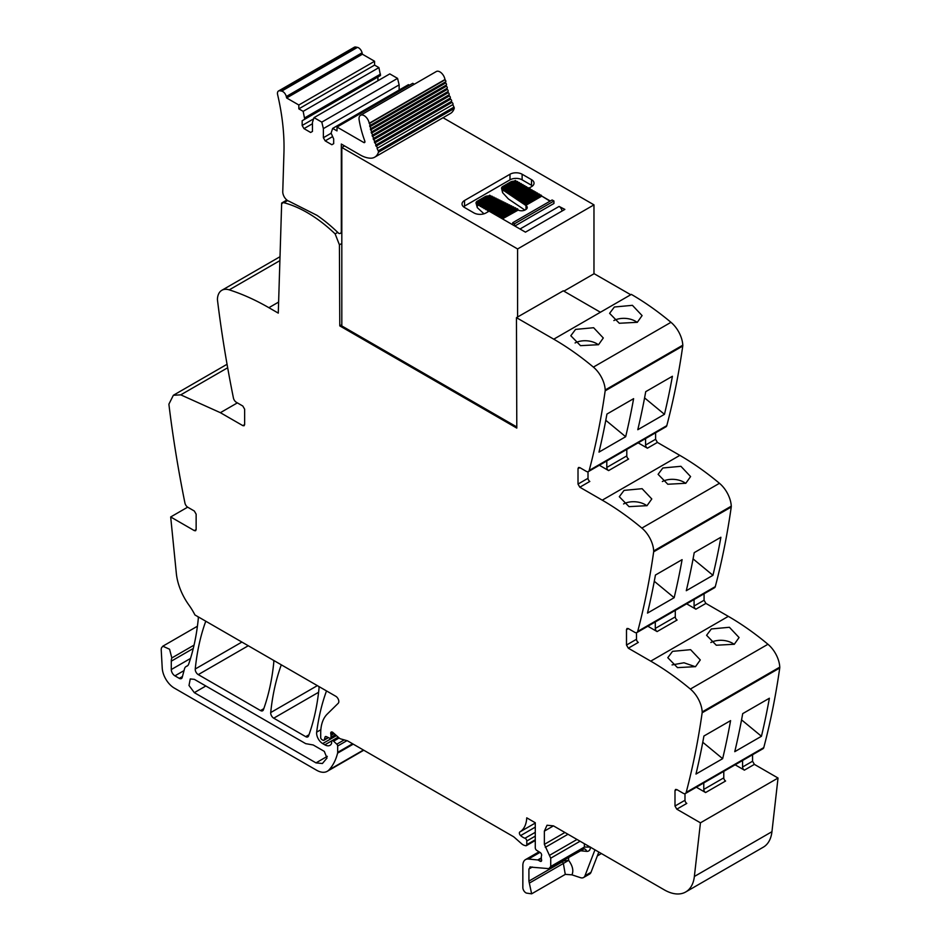 <?xml version="1.0" encoding="UTF-8"?>
<svg xmlns="http://www.w3.org/2000/svg" width="941" height="941" viewBox="0 0 941 941"><rect width="100%" height="100%" fill="white"/><g stroke="black" fill="none" stroke-linecap="round" stroke-linejoin="round"><path stroke-width="1.41" d="M337.76 232.38L335.125 233.886A126.012 72.751 -120 0 0 283.876 202.715A3.47 2.011 -120 0 0 282.794 202.821A3.47 2.011 -120 0 0 282.265 203.421L281.665 203.044L286.887 200.033M593.971 273.608L630.741 294.745M588.431 471.559L666.005 426.767A4.282 2.47 -120 0 0 666.793 425.65A1028.642 593.889 -120 0 0 682.754 346.041A5.14 2.964 -120 0 0 682.79 345.182A21.431 12.374 -120 0 0 670.968 322.316A257.164 148.466 -120 0 0 631.34 294.392L553.755 339.183A257.164 148.466 -120 0 1 593.383 367.108A21.431 12.374 -120 0 1 605.204 389.974A5.14 2.964 -120 0 1 605.169 390.833A1028.642 593.889 -120 0 1 589.207 470.441A4.282 2.47 -120 0 1 588.431 471.559A4.282 2.47 -120 0 1 586.278 471.347L579.821 467.618L578.539 467.489L578.009 468.665L579.821 467.618M655.595 432.789L655.595 439.271L657.406 442.423L679.837 455.373L602.252 500.165A257.164 148.466 -120 0 1 641.868 528.089A21.431 12.374 -120 0 1 653.689 550.956A5.14 2.964 -120 0 1 653.666 551.814A1028.642 593.889 -120 0 1 637.704 631.411A4.282 2.47 -120 0 1 636.916 632.54A4.282 2.47 -120 0 1 634.775 632.328L628.317 628.6L627.024 628.47L626.494 629.647L628.317 628.6M636.916 632.54L714.501 587.749A4.282 2.47 -120 0 0 715.289 586.619A1028.642 593.889 -120 0 0 731.239 507.023A5.14 2.964 -120 0 0 731.275 506.152A21.431 12.374 -120 0 0 719.453 483.298A257.164 148.466 -120 0 0 679.837 455.373M704.08 593.759L704.08 600.252L705.903 603.404L728.322 616.355L650.737 661.147A257.164 148.466 -120 0 1 690.365 689.059A21.431 12.374 -120 0 1 702.186 711.925A5.14 2.964 -120 0 1 702.151 712.784A1028.642 593.889 -120 0 1 686.189 792.393A4.282 2.47 -120 0 1 685.401 793.522A4.282 2.47 -120 0 1 683.26 793.31L676.802 789.57L675.52 789.452L674.991 790.628L676.802 789.57M685.401 793.522L762.986 748.718A4.282 2.47 -120 0 0 763.774 747.601A1028.642 593.889 -120 0 0 779.736 667.992A5.14 2.964 -120 0 0 779.771 667.134A21.431 12.374 -120 0 0 767.95 644.267A257.164 148.466 -120 0 0 728.322 616.355M752.565 754.741L752.565 761.234L754.388 764.374L778.031 778.031L771.949 831.691L694.364 876.483L700.445 822.822L676.802 809.178L674.991 806.025L674.991 790.628M529.795 867.037L548.862 868.637L550.732 866.485L550.732 858.18L544.369 844.348L544.369 831.115L553.461 825.869L664.287 889.857A42.863 24.748 -120 0 0 685.707 891.974L763.292 847.182A42.863 24.748 -120 0 0 771.126 836.055A42.863 24.748 -120 0 0 771.949 831.691M335.137 233.886L339.419 244.836L339.783 325.892L516.797 428.084L516.456 317.658L553.755 339.183M278.618 302.073L268.879 307.695L278.277 313.118L281.665 203.044M268.879 307.695A257.164 148.466 -120 0 0 229.251 289.863A21.431 12.374 -120 0 0 221.841 290.287A21.431 12.374 -120 0 0 217.43 299.073A5.14 2.964 -120 0 0 217.465 299.979A1028.642 593.889 -120 0 0 233.427 398.008A4.282 2.47 -120 0 0 236.356 402.301L242.813 406.03L244.636 409.182L244.636 424.579L244.095 425.755L242.813 425.626L244.636 424.579M196.14 529.571L195.61 530.748L194.328 530.618L196.14 529.571L196.14 514.162L194.328 511.022L187.859 507.293A4.282 2.47 -120 0 1 184.93 502.988A1028.642 593.889 -120 0 1 168.98 404.959A5.14 2.964 -120 0 1 168.945 404.065L173.356 395.279L180.766 394.855L220.382 412.687L242.813 425.626M194.328 530.618L170.686 516.962L176.343 573.492A42.863 24.748 -120 0 0 188.976 605.134A42.863 24.748 -120 0 1 194.94 614.955L335.796 696.281A4.282 2.47 -120 0 1 338.501 699.763A4.282 2.47 -120 0 1 338.231 703.268L327.245 714.078A47.144 27.218 -120 0 0 320.705 733.192L320.705 737.544A1.717 0.988 -120 0 0 321.916 739.638L322.845 740.179A2.141 1.235 -120 0 0 323.916 740.285A2.141 1.235 -120 0 0 324.304 739.72L324.998 737.144A2.141 1.235 -120 0 1 325.386 736.591A2.141 1.235 -120 0 1 326.327 736.627L329.621 738.191A2.141 1.235 -120 0 0 330.562 738.226A2.141 1.235 -120 0 0 331.009 737.25L331.009 735.356A4.282 2.47 -120 0 0 330.82 734.027A2.576 1.482 -120 0 1 331.232 732.063A2.576 1.482 -120 0 1 332.996 732.533L339.172 738.015A4.282 2.47 -120 0 0 340.713 738.908L346.994 740.661A4.282 2.47 -120 0 1 347.758 740.979L513.033 836.408A8.575 4.952 -120 0 1 514.598 837.549L521.432 843.607A8.575 4.952 -120 0 0 524.572 845.418L525.666 845.712A2.141 1.235 -120 0 0 526.348 845.653A2.141 1.235 -120 0 0 526.784 844.665L526.784 841.019A2.141 1.235 -120 0 0 524.972 838.255A13.715 7.916 -120 0 1 520.62 835.596A2.353 1.364 -120 0 1 519.855 831.95A34.288 19.796 -120 0 0 526.748 817.835L535.276 822.752L535.276 847.794A2.141 1.235 -120 0 0 536.735 850.393L540.169 852.511A2.141 1.235 -120 0 1 541.534 855.675A4.282 2.47 -120 0 0 541.334 856.816L541.334 858.274A4.282 2.47 -120 0 0 541.534 859.651A2.141 1.235 -120 0 1 541.193 861.321A2.141 1.235 -120 0 1 540.122 861.215L538.299 860.156A2.141 1.235 -120 0 0 537.723 859.956L528.454 859.039A12.856 7.422 -120 0 0 525.513 859.615A12.856 7.422 -120 0 0 522.843 865.497L522.843 887.563A4.282 2.47 -120 0 0 526.513 893.103L531.641 893.832L565.329 874.365M530.783 866.849L528.913 869.002L528.913 881.105L531.641 893.832M550.732 866.485L584.373 847.065L590.43 847.065C590.313 850.017 589.066 851.452 586.69 851.37A4.282 3.235 95.7 0 0 584.079 848.853L548.862 868.637M553.461 825.869L547.027 825.233L544.369 831.115M685.707 891.974A42.863 24.748 -120 0 0 694.364 876.483M628.317 648.196L626.494 645.044L636.492 639.268A2.576 1.482 60 0 0 638.316 642.421L628.317 648.196L650.737 661.147M626.494 645.044L626.494 629.647M579.821 487.215L578.009 484.074L588.007 478.299A2.576 1.482 60 0 0 589.819 481.439L579.821 487.215L602.252 500.165M578.009 484.074L578.009 468.665M339.419 244.836L341.818 243.448M339.783 325.892L341.818 324.716M187.659 507.164L170.686 516.962M187.647 665.71L186.612 666.299A8.998 5.199 -120 0 0 187.153 666.052A8.998 5.199 -120 0 0 188.694 664.064A300.014 173.215 -120 0 0 198.292 618.672A4.282 2.47 -120 0 0 198.057 616.755M186.612 666.299A8.575 4.952 -120 0 0 186.095 666.534A8.575 4.952 -120 0 0 184.518 668.769L182.201 677.449A4.282 2.47 -120 0 1 181.413 678.567A4.282 2.47 -120 0 1 179.272 678.355L174.932 675.85A5.14 2.964 -120 0 1 171.286 669.545L171.286 661.17A12.856 7.422 -120 0 1 171.815 657.959L169.58 649.243L162.817 646.196L161.534 647.808A7.716 4.458 -120 0 0 161.229 650.16L162.228 668.039A17.15 9.892 -120 0 0 174.32 688.094L316.576 770.22A21.431 12.374 -120 0 0 327.292 771.291A21.431 12.374 -120 0 0 329.009 769.903A81.432 47.015 -120 0 0 337.584 753.165A4.282 2.47 -120 0 0 337.678 752.365L337.678 746.013A1.717 0.988 -120 0 0 336.807 744.166L333.561 741.19A2.141 1.235 -120 0 0 332.055 740.755A2.141 1.235 -120 0 0 331.608 741.743L331.608 743.014A2.141 1.235 -120 0 1 331.479 743.637A10.292 5.94 -120 0 1 329.962 745.331A10.292 5.94 -120 0 1 324.821 744.825L322.669 743.578A8.575 4.952 -120 0 1 316.67 732.145A300.014 173.215 -120 0 1 326.433 691.129A4.282 2.47 -120 0 1 326.515 690.929M598.817 852.052L591.019 872.295A8.575 4.952 -120 0 1 589.607 874.036L583.549 877.53A8.575 4.952 -120 0 1 580.526 877.682L571.963 874.848L565.365 874.365M778.031 778.031L700.445 822.822M742.567 760.516L742.567 767.009A2.576 1.482 60 0 0 744.39 770.15L735.133 764.81M696.34 787.205L705.597 792.545A2.576 1.482 -120 0 1 703.774 789.405L703.774 782.912M722.653 758.669L695.975 774.067A1028.642 593.889 -120 0 0 703.915 736.027L730.581 720.63A1028.642 593.889 -120 0 1 722.653 758.669L702.762 742.261M761.445 736.274L734.768 751.671A1028.642 593.889 -120 0 0 742.708 713.631L769.373 698.234A1028.642 593.889 -120 0 1 761.445 736.274L741.555 719.865M672.544 651.348L667.792 657.688L677.496 667.628L695.517 666.651L700.28 659.935L690.612 649.678L672.544 651.348M711.337 628.953L706.585 635.293L716.289 645.232L734.298 644.256L739.073 637.539L729.393 627.282L711.337 628.953M694.082 599.535L694.082 606.028A2.576 1.482 60 0 0 695.893 609.18L686.636 603.828M647.843 626.224L657.1 631.576A2.576 1.482 60 0 1 655.289 628.423L675.285 616.873L675.285 610.38M674.156 597.7L647.49 613.097A1028.642 593.889 -120 0 0 655.43 575.045L682.096 559.648A1028.642 593.889 -120 0 1 674.156 597.7L654.277 581.279M712.949 575.304A1028.642 593.889 -120 0 0 720.888 537.252L694.223 552.649A1028.642 593.889 -120 0 1 686.283 590.701L712.949 575.304L693.07 558.883M624.059 490.379L619.307 496.719L629.011 506.646L647.02 505.67L651.795 498.965L642.115 488.697L624.059 490.379M662.84 467.983L680.908 466.301L690.588 476.569L685.813 483.274L667.792 484.25L658.1 474.323L662.84 467.983M645.585 438.565L645.585 445.046A2.576 1.482 60 0 0 647.408 448.198L638.151 442.858M599.358 465.254L608.615 470.594A2.576 1.482 60 0 1 606.792 467.442L626.8 455.903L626.8 449.41M625.671 436.718L598.994 452.115A1028.642 593.889 -120 0 0 606.933 414.064L633.611 398.666A1028.642 593.889 -120 0 1 625.671 436.718L605.792 420.298M664.464 414.322A1028.642 593.889 -120 0 0 672.403 376.271L645.726 391.668A1028.642 593.889 -120 0 1 637.786 429.719L664.464 414.322L644.585 397.902M575.563 329.397L570.811 335.737L580.515 345.665L598.535 344.7L603.299 337.984L593.63 327.727L575.563 329.397M614.355 307.001L632.423 305.331L642.091 315.588L637.316 322.304L619.307 323.269L609.603 313.341L614.355 307.001M443.046 117.719L593.971 204.856L593.971 273.796L563.894 291.157M516.456 317.658L563.294 290.804L600.429 312.247M344.524 145.902L341.818 147.466L341.818 325.939L516.785 426.955M281.312 664.828A4.282 2.47 -120 0 0 281.23 665.028A300.014 173.215 -120 0 0 270.714 712.56A4.282 2.47 -120 0 0 273.725 718.183L305.696 736.65A4.282 2.47 -120 0 0 307.848 736.862A4.282 2.47 -120 0 0 308.566 735.944A300.014 173.215 -120 0 0 319.023 688.377A4.282 2.47 -120 0 0 318.787 686.46M205.785 621.225A4.282 2.47 -120 0 0 205.703 621.425A300.014 173.215 -120 0 0 195.246 669.004A4.282 2.47 -120 0 0 198.269 674.615L260.516 710.561A4.282 2.47 -120 0 0 262.657 710.773A4.282 2.47 -120 0 0 263.374 709.855A300.014 173.215 -120 0 0 273.796 662.264A4.282 2.47 -120 0 0 273.56 660.359M341.818 232.533L340.419 233.333A4.282 2.47 -120 0 1 338.76 233.356A129.458 74.739 -120 0 0 337.596 232.227L337.207 231.886A129.164 74.574 -120 0 0 316.988 215.348L288.981 201.221A7.246 4.187 -120 0 1 282.759 191.635L283.947 152.736A200.598 115.814 -120 0 0 277.63 94.688A5.14 2.964 -120 0 1 278.524 90.983A5.14 2.964 -120 0 1 279.947 90.795L281.677 91.124A5.14 2.964 -120 0 1 286.299 96.523A213.478 123.247 -120 0 1 286.64 97.97L362.403 54.225A213.478 123.247 -120 0 0 362.073 52.79A5.14 2.964 -120 0 0 357.451 47.379L281.677 91.124M528.913 881.105L562.553 861.685L563.353 863.473L568.611 860.333C572.646 865.826 573.763 870.66 571.963 874.848M676.802 809.178L686.801 803.402A2.576 1.482 60 0 1 684.989 800.25L684.989 793.675M636.492 639.268L636.492 632.705M588.007 478.299L588.007 471.723M194.328 679.343L305.696 743.649L313.212 744.978L324.304 751.377L326.986 758.046L322.41 763.516L315.988 762.88L194.328 692.647L189 685.471L190.258 678.943L194.328 679.343M583.549 877.53A8.575 4.952 -120 0 0 584.961 875.789L594.959 849.829M705.597 792.545L725.593 781.006A2.576 1.482 60 0 1 723.782 777.854L723.782 771.361M695.375 666.734L683.989 662.77L672.062 664.911M710.855 642.515A16.291 10.092 -176 0 1 734.156 644.338M657.1 631.576L677.108 620.025A2.576 1.482 60 0 1 675.285 616.873M655.289 621.93L655.289 628.423M646.879 505.752A16.291 10.092 4 0 0 623.565 503.941M662.358 481.545A16.291 10.092 -176 0 1 685.671 483.356M608.615 470.594L628.612 459.043A2.576 1.482 60 0 1 626.8 455.903M606.792 460.961L606.792 467.442M598.394 344.771A16.291 10.092 4 0 0 575.08 342.959M613.873 320.563A16.291 10.092 -176 0 1 637.175 322.375M593.971 204.856L517.597 248.953L517.597 317.188M341.818 147.466L517.597 248.953M340.419 233.333A4.282 2.47 -120 0 0 341.312 231.368L341.312 144.044L360.121 154.9A34.229 19.761 -120 0 0 370.354 158.194A21.549 12.445 -120 0 0 374.683 157.194A21.549 12.445 -120 0 0 378.435 152.242A1.717 0.988 -120 0 0 378.235 150.854A68.152 39.346 -120 0 1 377.07 148.372A1.282 0.741 -120 0 0 376.094 146.184A68.152 39.346 -120 0 1 375.659 145.137A1.282 0.741 -120 0 0 374.765 142.938A68.152 39.346 -120 0 1 374.365 141.891A1.282 0.741 -120 0 0 373.542 139.691A68.152 39.346 -120 0 1 373.177 138.633A1.282 0.741 -120 0 0 372.448 136.433A68.152 39.346 -120 0 1 372.118 135.375A1.282 0.741 -120 0 0 371.46 133.175A68.152 39.346 -120 0 1 371.166 132.128A1.282 0.741 -120 0 0 370.601 129.94A68.152 39.346 -120 0 1 370.354 128.905A1.282 0.741 -120 0 0 369.872 126.729A68.152 39.346 -120 0 1 369.66 125.706A1.282 0.741 -120 0 0 369.26 123.553A68.152 39.346 -120 0 1 369.213 123.259A7.281 4.211 -120 0 0 365.626 116.731A7.281 4.211 -120 0 0 360.532 115.284A7.281 4.211 -120 0 0 359.133 119.942A82.714 47.756 -120 0 0 364.685 140.691A4.293 2.482 -120 0 1 364.873 141.268A1.717 0.988 -120 0 1 364.59 142.561A1.717 0.988 -120 0 1 363.732 142.479L337.007 127.047L412.77 83.302L414.346 84.219M286.64 97.97L298.826 105.004L298.826 108.85L303.155 111.356L304.731 119.26L302.155 120.754L302.155 125.471L303.978 128.623L310.636 132.469L312.459 131.422L312.459 122.33L314.035 117.637L321.798 122.118L323.375 128.623L323.375 137.727L325.186 140.868L331.855 144.726L333.679 143.667L333.679 138.95L331.103 133.093L332.667 128.399L337.007 130.905L337.007 127.047M279.947 90.795L355.71 47.05A5.14 2.964 -120 0 0 354.298 47.25L278.524 90.983M355.71 47.05L357.451 47.379M303.155 111.356L378.917 67.611L374.589 65.105L374.589 61.259L362.403 54.225M378.917 67.611L380.493 75.515L304.731 119.26M377.917 80.75L377.917 77.009L302.155 120.754M323.375 128.623L399.137 84.878L397.561 78.374L389.797 73.892L314.035 117.637M399.137 84.878L399.137 90.03M409.441 85.231L408.441 84.655L332.667 128.399M374.683 157.194L450.457 113.449A21.549 12.445 -120 0 0 454.197 108.497A1.717 0.988 -120 0 0 453.997 107.109A68.152 39.346 -120 0 1 452.833 104.627A1.282 0.741 -120 0 0 451.868 102.44A68.152 39.346 -120 0 1 451.421 101.393A1.282 0.741 -120 0 0 450.527 99.193A68.152 39.346 -120 0 1 450.127 98.146A1.282 0.741 -120 0 0 449.316 95.947A68.152 39.346 -120 0 1 448.939 94.888A1.282 0.741 -120 0 0 448.21 92.689A68.152 39.346 -120 0 1 447.881 91.642A1.282 0.741 -120 0 0 447.222 89.43A68.152 39.346 -120 0 1 446.94 88.395A1.282 0.741 -120 0 0 446.363 86.196A68.152 39.346 -120 0 1 446.116 85.172A1.282 0.741 -120 0 0 445.634 82.984A68.152 39.346 -120 0 1 445.434 81.985A1.282 0.741 -120 0 0 445.022 79.809A68.152 39.346 -120 0 1 444.975 79.514A7.281 4.211 -120 0 0 441.4 72.986A7.281 4.211 -120 0 0 436.295 71.54L360.532 115.284M562.553 861.109L568.611 860.333L568.611 857.616M513.715 196.246L528.277 187.694L528.795 188.235L531.524 186.659A8.575 4.952 0 0 0 534.029 183.166A8.575 4.952 0 0 0 531.524 179.66L522.126 174.238A8.575 4.952 0 0 0 509.998 174.238L464.548 200.492A8.575 4.952 0 0 0 462.031 203.985A8.575 4.952 0 0 0 464.548 207.49L473.935 212.913A8.575 4.952 0 0 0 486.062 212.913L489.097 211.16L525.454 232.156L564.859 209.408L559.095 206.432A4.282 2.47 60 0 1 562.083 211.019M529.571 189.047L528.795 188.235L513.986 196.787L513.433 196.41L513.986 197.481L528.795 188.588M531.394 190.094L530.089 188.741L515.386 197.375M533.218 191.141L532.43 190.694L532.912 191.317M535.029 192.187L533.735 190.847L518.75 199.645M536.852 193.246L535.547 191.893L520.42 200.774M538.664 194.293L537.887 193.834L538.37 194.469M540.487 195.34L539.181 193.987L523.784 203.033M550.309 201.009L541.522 195.94L550.003 201.186M452.833 104.627L377.07 148.372M451.868 102.44L376.094 146.184M451.421 101.393L375.659 145.137M450.527 99.193L374.765 142.938M450.127 98.146L374.365 141.891M449.316 95.947L373.542 139.691M448.939 94.888L373.177 138.633M448.21 92.689L372.448 136.433M447.881 91.642L372.165 135.351M447.222 89.43L371.46 133.175M446.94 88.395L371.295 132.058M446.363 86.196L370.601 129.94M446.116 85.161L370.542 128.799M445.634 82.984L369.872 126.729M445.422 81.961L369.919 125.553M445.022 79.809L369.26 123.553M325.186 140.868L332.385 136.716M323.375 137.727L331.103 133.257M321.798 122.118L397.561 78.374M303.978 128.623L312.459 123.73M302.155 125.471L313.624 118.848M304.731 117.86L380.493 74.116M298.826 108.85L374.589 65.105M298.826 105.004L374.589 61.259M532.524 185.965A8.575 4.952 0 0 0 531.524 185.271L522.126 179.837A8.575 4.952 0 0 0 509.998 179.837L464.548 206.091A8.575 4.952 0 0 0 463.537 206.785M531.089 190.27L530.606 189.635M517.068 198.504L531.912 189.788L532.43 190.694M534.735 192.364L534.253 191.741M536.546 193.411L536.064 192.787M522.102 201.903L537.37 192.94L537.887 193.834M540.181 195.516L539.699 194.893M525.454 204.162L541.004 195.046L541.522 195.94M512.727 224.805L512.727 222.711L552.132 199.963L553.943 201.009L553.943 203.115M512.727 222.711L514.551 223.758L514.551 225.864M501.518 218.336L502.129 218.688M500.306 217.63L499.695 217.289M498.483 216.583L497.883 216.23M496.672 215.536L496.06 215.183M494.848 214.489L494.248 214.136M492.425 213.089L493.037 213.431M491.214 212.384L490.602 212.031M514.021 181.225A4.282 2.47 0 0 0 510.61 181.942L502.812 186.447A4.282 2.47 0 0 0 501.553 188.2A4.282 2.47 0 0 0 501.847 189.094L502.259 189.564A4.282 2.47 0 0 0 502.588 189.8L513.433 197.104L513.433 196.41M513.986 197.481L515.103 198.245L515.103 197.539L515.668 197.916L530.606 189.294M515.103 197.539L515.668 198.622L530.606 189.988M515.668 198.622L517.35 199.751L532.43 191.035M516.785 198.669L517.35 199.045L532.43 190.341M517.35 199.751L518.467 200.504L518.467 199.798L519.02 200.174L534.253 191.388M518.467 199.798L519.02 200.88L534.253 192.093M519.02 200.88L520.15 201.633L520.15 200.927L520.702 201.303L536.064 192.434M520.15 200.927L520.702 202.009L536.064 193.14M520.702 202.009L522.384 203.138L537.887 194.187M521.82 202.068L522.384 202.444L537.887 193.493M522.384 203.138L523.502 203.891L523.502 203.197L524.066 203.574L539.699 194.54M523.502 203.197L524.066 204.268L539.699 195.234M524.066 204.268L525.737 205.397L541.522 196.293M525.184 204.326L525.737 204.703L541.522 195.587M525.737 205.397L525.995 205.573A5.14 2.964 180 0 1 527.231 207.502A5.14 2.964 180 0 1 525.725 209.608L525.196 209.914A5.14 2.964 180 0 1 518.209 210.066L502.423 218.865M514.551 223.758L553.943 201.009M514.856 226.028L553.943 203.468M501.824 217.806L517.256 208.902L517.903 209.925M517.256 208.902L517.903 209.22L502.129 218.336M500.612 217.806L515.95 208.949L515.95 208.255L515.292 207.926L515.95 208.255L500.306 217.289M498.189 215.712L513.339 206.961L513.986 207.291L513.986 207.985L498.789 216.759M513.339 206.961L513.986 207.291L498.483 216.23M496.977 215.712L512.033 207.02L512.033 206.314L511.375 205.997L512.033 206.314L496.672 215.183M495.154 214.666L510.069 206.044L510.069 205.35L509.422 205.02L510.069 205.35L494.848 214.136M493.331 213.607L508.116 205.079L508.116 204.373L507.458 204.056L508.116 204.373L493.037 213.089M491.52 212.56L506.152 204.103L506.152 203.409L505.505 203.091L506.152 203.409L491.214 212.031M489.696 211.513L504.2 203.138L504.2 202.444L503.541 202.115L504.2 202.444L489.391 211.337M502.753 202.421L487.579 210.631L489.391 210.984M483.968 213.795L477.275 207.608L477.275 204.691A4.282 2.47 0 0 1 476.722 204.303L476.722 203.597L490.473 195.669L489.673 195.434L490.473 196.375A4.282 2.47 0 0 1 490.896 196.551L491.014 196.61M488.485 195.963A4.282 2.47 0 0 0 485.074 196.681L477.275 201.186A4.282 2.47 0 0 0 476.017 202.938L477.275 207.608M491.802 196.304L492.449 196.622L478.181 204.162M492.449 197.328L492.449 196.622L478.487 205.385L492.966 197.586M493.754 197.269L494.401 197.598L493.754 197.269L480.004 205.209M494.401 198.292L494.401 197.598L480.298 205.738L480.298 206.432L494.919 198.551M495.707 198.245L496.366 198.563L495.707 198.245L481.816 206.267M496.366 199.269L496.366 198.563L482.121 206.785L482.121 207.49L496.883 199.516M497.671 199.21L498.318 199.527L483.639 207.314M498.318 200.233L498.318 199.527L483.945 207.832L483.945 208.537L498.836 200.492M499.624 200.174L500.283 200.504L499.624 200.174L485.45 208.361M500.283 201.198L500.283 200.504L485.756 208.89L485.756 209.584L500.8 201.456M501.588 201.151L502.235 201.468L487.273 209.408M502.235 202.174L502.235 201.468L487.579 209.937L487.579 210.631M524.89 210.078L508.399 198.963L502.588 192.634L502.588 189.8M511.751 195.281L512.316 195.657L526.972 187.188L526.454 186.647L512.033 195.116M510.069 194.152L510.634 194.528L525.16 186.142L524.643 185.589L510.351 193.987M508.399 193.023L508.952 193.399L523.337 185.095L522.82 184.542L508.669 192.858M506.717 191.882L507.281 192.27L521.526 184.036L521.008 183.495L506.999 191.729M505.035 190.752L505.599 191.129L519.703 182.989L519.185 182.448L505.317 190.6M503.364 189.623L503.917 190L517.879 181.942L517.362 181.39L503.635 189.47M501.553 188.2L502.588 192.634M527.454 188.165L526.972 187.188M512.316 196.351L526.972 187.894M476.311 203.138L476.311 203.844A4.282 2.47 0 0 1 476.017 202.938M485.756 209.584L487.579 209.937M483.945 208.537L485.756 208.89M482.121 207.49L483.945 207.832M480.298 206.432L482.121 206.785M478.487 205.385L480.298 205.738M477.275 204.691L478.487 204.691M476.722 204.303L490.473 196.375M501.847 188.4L502.259 188.859L516.009 180.931L515.209 180.684L516.009 181.625A4.282 2.47 180 0 1 516.538 181.872M502.259 189.564L516.009 181.625M503.917 190.705L517.879 181.942M505.599 191.835L519.703 183.695L519.703 182.989M507.281 192.964L521.526 184.742L521.526 184.036M508.952 194.093L523.337 185.789L523.337 185.095M510.634 195.222L525.16 186.836L525.16 186.142M287.617 200.562L283.876 202.715M279.889 260.633L229.251 289.863M220.382 412.687L237.355 402.877M180.766 394.855L227.675 367.766M182.448 676.52L179.272 678.355M184.036 670.592L174.932 675.85M190.529 658.441L171.286 669.545M193.27 648.478L171.286 661.17M194.058 645.114L171.815 657.959M363.438 750.036L329.009 769.903M353.228 744.143L337.584 753.165M352.569 743.766L337.678 752.365M346.97 740.649L337.678 746.013M344.23 739.885L336.807 744.166M339.125 737.967L333.561 741.19M338.172 737.121L324.821 744.825M336.466 735.615L322.669 743.578M320.846 729.734L316.67 732.145M328.162 737.497L324.304 739.72M326.068 736.521L324.998 737.144M335.431 734.698L331.009 737.25M334.137 733.545L331.009 735.356M333.161 732.674L330.82 734.027M535.276 839.772L526.784 844.665M535.276 836.126L526.784 841.019M535.276 832.315L524.972 838.255M535.276 827.139L520.62 835.596M535.276 823.046L519.855 831.95M541.64 860.333L540.122 861.215M541.334 858.404L538.299 860.156M541.334 857.874L537.723 859.956M539.969 852.393L528.454 859.039M744.39 770.15L754.388 764.374M742.567 767.009L752.565 761.234M763.774 747.601L686.189 792.393M779.736 667.992L702.151 712.784M779.771 667.134L702.186 711.925M767.95 644.267L690.365 689.059M695.893 609.18L705.903 603.404M694.082 606.028L704.08 600.252M715.289 586.619L637.704 631.411M731.239 507.023L653.666 551.814M731.275 506.152L653.689 550.956M719.453 483.298L641.868 528.089M647.408 448.198L657.406 442.423M645.585 445.046L655.595 439.271M666.793 425.65L589.207 470.441M682.754 346.041L605.169 390.833M682.79 345.182L605.204 389.974M670.968 322.316L593.383 367.108M317.352 685.636L270.714 712.56M309.001 734.745L305.696 736.65M318.587 692.282L273.725 718.183M263.809 708.655L260.516 710.561M248.271 645.749L198.269 674.615M241.896 642.068L195.246 669.004M529.712 882.893L563.353 863.473L565.282 874.401M528.913 869.002L532.359 867.002M584.373 843.712L584.373 847.065L582.503 849.217M550.732 858.18L580.079 841.23M549.826 855.157L577.009 839.466M545.274 847.37L567.988 834.255M544.369 844.348L564.918 832.479M674.991 806.025L684.989 800.25M580.479 850.758L586.69 851.37M591.019 872.295L584.961 875.789M703.774 789.405L723.782 777.854M315.988 762.88L327.315 756.341M194.328 692.647L205.844 685.989M454.197 108.497L378.435 152.242M453.997 107.109L378.235 150.854M444.975 79.514L369.213 123.259M364.943 141.773L363.732 142.479M362.073 52.79L286.299 96.523M464.548 206.091L464.548 200.492M509.998 179.837L509.998 174.238M522.126 179.837L522.126 174.238M520.008 229.004L559.095 206.432M500 216.759L515.292 207.926M496.366 214.666L511.375 205.997M494.543 213.607L509.422 205.02M492.731 212.56L507.458 204.056M490.908 211.513L505.505 203.091M489.097 210.466L503.541 202.115M525.995 209.443L525.995 205.573M476.499 203.033L489.673 195.434M502.035 188.282L515.209 180.684M531.524 185.271L531.524 179.66M287.205 200.28L282.794 202.821M280.018 256.705L221.841 290.287M173.356 395.279L227.052 364.273M187.812 665.534L186.095 666.534M197.422 626.224L162.817 646.196M363.767 750.224L327.292 771.291M338.242 737.179L332.055 740.755M328.48 737.65L323.916 740.285M335.925 735.133L330.562 738.226M535.276 840.489L526.348 845.653M539.028 851.805L525.513 859.615M597.335 855.898L601.405 853.546M447.904 91.618L372.142 135.363M446.999 88.36L371.236 132.105M446.222 85.113L370.448 128.858M445.564 81.914L369.801 125.647M513.515 196.21L528.277 187.694M515.197 197.339L530.089 188.741M516.88 198.469L531.912 189.788M518.562 199.61L533.735 190.847M520.232 200.739L535.547 191.893M521.914 201.868L537.37 192.94M523.596 202.997L539.181 193.987M525.266 204.126L541.004 195.046M501.612 217.794L517.35 208.702M499.789 216.736L515.397 207.726M497.965 215.689L513.433 206.761M496.154 214.642L511.481 205.785M494.331 213.595L509.516 204.82M492.519 212.537L507.564 203.856M490.696 211.49L505.599 202.88M488.873 210.443L503.647 201.915M487.062 209.396L501.682 200.939M485.238 208.337L499.73 199.974M483.427 207.291L497.777 199.01M481.604 206.244L495.813 198.033M479.781 205.185L493.86 197.069M477.969 204.138L491.896 196.104M503.435 189.435L517.362 181.39M505.117 190.564L519.185 182.448M506.799 191.693L521.008 183.495M508.469 192.823L522.82 184.542M510.151 193.964L524.643 185.589M511.833 195.093L526.454 186.647M476.358 202.974L489.802 195.21M501.894 188.235L515.339 180.46"/></g></svg>
